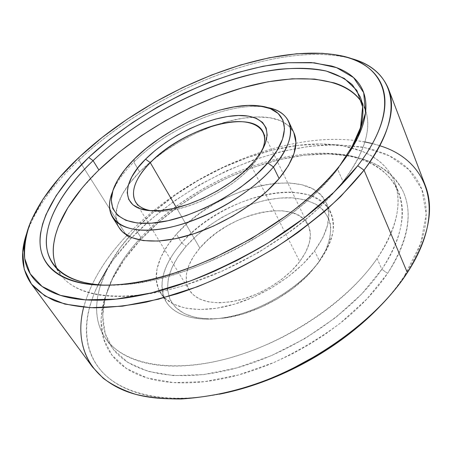 <?xml version="1.0" encoding="UTF-8"?>
<svg xmlns="http://www.w3.org/2000/svg" width="452" height="452" viewBox="0 0 452 452"><rect width="100%" height="100%" fill="white"/><g stroke="black" fill="none" stroke-linecap="round" stroke-linejoin="round"><path stroke-width="0.34" stroke-dasharray="2.26 1.69" d="M140.928 237.588C189.716 184.642 274.98 147.058 338.435 154.07C393.353 158.488 425.134 205.474 381.85 269.285L387.579 273.398C408.235 240.317 413.303 212.762 402.783 190.733C391.285 169.986 371.036 158.014 342.04 154.816C276.918 147.629 190.094 185.896 140.244 240.046L140.928 237.588L135.685 229.164C175.715 186.506 238.882 153.381 295.738 145.651C340.622 139.391 381.601 150.307 394.246 181.286C402.805 202.1 397.088 227.842 377.087 258.516L381.85 269.285C401.546 238.566 407.06 212.666 398.404 191.591C383.307 156.415 333.932 146.668 282.432 157.691C230.537 169.031 176.738 199.321 140.928 237.588C107.271 273.596 91.287 317.863 112.13 347.673C129.526 372.968 176.45 383.991 234.712 368.476C292.873 353.052 353.549 311.53 381.85 269.285L377.087 258.516C348.356 300.71 287.043 342.503 228.492 358.3C169.85 374.188 122.887 363.583 105.717 338.599C86.524 311.185 99.553 270.821 129.125 236.486L135.685 229.164L140.928 237.588L140.244 240.046L124.407 259.431L112.175 279.522L104.186 299.789L101.977 309.795L101.067 319.598C100.892 326.073 101.666 332.271 103.395 338.203C105.13 344.136 107.875 349.65 111.644 354.741C115.418 359.832 120.232 364.34 126.08 368.267C131.944 372.194 138.809 375.38 146.663 377.832C154.539 380.273 163.291 381.844 172.924 382.545C182.568 383.234 192.891 382.968 203.892 381.737C214.898 380.494 226.299 378.267 238.091 375.064C249.888 371.843 261.725 367.702 273.613 362.634L291.207 354.43L308.315 345.046L324.677 334.638L340.045 323.361C349.944 315.552 358.905 307.422 366.928 298.964C374.934 290.506 381.816 281.986 387.579 273.398C393.319 264.815 397.856 256.403 401.195 248.159C404.517 239.927 406.642 232.057 407.58 224.559C408.506 217.067 408.32 210.084 407.032 203.609C405.732 197.14 403.461 191.275 400.218 186.009C396.963 180.749 392.895 176.139 388.008 172.167C383.121 168.206 377.578 164.901 371.38 162.245L361.713 158.754L351.3 156.222L328.677 153.951L304.343 155.211L279.037 159.748L253.408 167.285L228.057 177.546L203.53 190.247L180.365 205.101L159.087 221.813L140.244 240.046C128.238 253.007 118.74 266.448 111.751 280.376C105.655 293.93 102.09 307.241 101.05 320.298L103.57 338.791L111.983 355.193L126.56 368.583L147.233 378.002L173.528 382.59L204.485 381.669L238.616 374.917L274.042 362.453C297.648 351.486 319.705 338.412 340.22 323.22L367.001 298.885L387.579 273.398L381.85 269.285L361.719 293.998L335.61 317.592L304.857 338.604L271.251 355.713L236.831 367.9L203.649 374.578L173.534 375.629L147.911 371.346L127.735 362.363L113.48 349.498L105.209 333.661L102.7 315.75L105.502 296.602L113.079 276.94C119.893 263.375 129.176 250.255 140.928 237.588M181.71 242.956L186.122 246.233C169.483 265.674 164.138 283.455 170.093 299.586C178.173 315.225 196.925 321.299 226.362 317.801C256.278 313.343 291.455 294.162 311.411 271.432L319.519 261.087L313.089 268.957C292.077 292.89 254.877 313.174 223.373 317.875C193.705 322.502 171.472 314.185 164.5 298.727C157.601 283.155 165.031 261.894 181.71 242.956C162.573 265.041 157.449 284.76 166.336 302.117C175.868 317.394 202.524 323.66 235.046 315.456C267.516 307.281 301.919 284.98 319.519 261.087L314.541 250.911C296.681 274.776 261.957 297.213 229.294 305.603C196.586 314.021 169.912 308.01 160.505 292.93C150.697 277.551 158.177 254.408 176.478 234.125L181.71 242.956L176.478 234.125L167.477 245.605L160.889 257.261L157.047 268.714L156.217 279.551L158.59 289.342L164.274 297.642L173.212 304.026L185.213 308.106L199.88 309.575L216.638 308.247L234.752 304.077L253.346 297.207L271.494 287.941L288.269 276.737L302.84 264.177L314.541 250.911L322.897 237.599L327.655 224.853L328.779 213.214L326.406 203.112L320.824 194.868L312.422 188.699L301.648 184.704L288.992 182.919L274.94 183.292L259.985 185.732L244.594 190.111L229.226 196.247L214.316 203.954L200.287 213.005L187.54 223.152L176.478 234.125C216.203 187.252 308.575 163.844 326.18 202.603C332.067 215.74 328.192 231.842 314.541 250.911L319.519 261.087C332.971 241.989 336.712 225.785 330.745 212.48C312.92 173.201 220.921 195.987 181.71 242.956C208.632 212.559 257.205 190.207 293.517 192.275L307.818 194.648C316.276 197.626 323.044 202.072 328.129 207.971C332.056 214.666 333.695 222.491 333.051 231.452C330.977 240.91 326.468 250.787 319.519 261.087L317.524 263.951L306.552 276.551L292.885 288.438L277.144 298.998L260.092 307.693L242.583 314.1L225.486 317.937L209.615 319.078L195.665 317.558L184.184 313.564L175.557 307.371L169.986 299.354L167.534 289.918L168.133 279.483L171.602 268.465L177.698 257.261L186.122 246.233L196.541 235.718L208.592 226.011L221.898 217.384L236.063 210.073L250.679 204.298L265.324 200.247L279.562 198.078L292.941 197.908L304.987 199.824L315.242 203.852L323.231 209.954L328.547 218.017L330.824 227.808L329.802 239.029L325.35 251.25L317.524 263.951L326.197 249.459C329.858 240.012 331.203 231.334 330.242 223.418C328.016 216.135 323.858 210.123 317.773 205.389C310.761 201.462 302.484 198.965 292.941 197.908C258.295 195.71 211.728 217.084 186.122 246.233L181.71 242.956M57.071 268.782L61.986 276.494C78.981 297.761 126.605 303.665 187.117 284.511C247.526 265.443 311.711 222.486 343.068 181.608L337.599 169.24L349.729 151.804L337.599 169.24L343.068 181.608C364.295 152.974 371.849 129.396 365.736 110.887L361.916 102.576M119.136 227.701L117.571 224.633L115.881 215.61L117.514 205.423L122.238 194.49L129.741 183.201L139.657 171.941L133.82 162.082L134.549 158.844L133.82 162.082C124.803 171.065 118.147 179.975 113.853 188.817L112.672 191.467C116.802 181.811 123.848 172.02 133.82 162.082L139.657 171.941C119.729 191.976 110.435 214.056 119.249 227.876M83.648 307.253C90.626 282.46 104.96 258.612 126.656 235.712L130.73 238.763C121.797 248.317 114.017 258.199 107.401 268.403M379.307 307.038C389.251 296.67 397.67 286.218 404.557 275.686L407.359 272.646L404.557 275.686C398.252 285.336 390.647 294.93 381.748 304.467L379.318 307.027M98.095 284.783C82.857 315.993 81.642 348.339 101.598 371.233C121.684 393.861 164.878 404.715 219.514 394.161M364.877 141.917C343.627 138.131 320.632 138.578 295.89 143.25C234.52 154.787 169.969 189.981 127.023 235.322L126.656 235.712L78.88 160.149L79.258 157.132L78.88 160.149C55.545 182.003 38.957 204.264 29.12 226.932L26.527 233.933C35.454 209.033 52.907 184.439 78.88 160.149L126.656 235.712C86.705 277.76 66.416 330.937 92.428 366.945M251.51 166.217L258.386 157.2L262.239 150.03C260.024 155.183 256.448 160.573 251.51 166.217L299.727 261.55C310.015 247.323 312.852 235.187 308.224 225.141C295.523 197.066 228.057 213.372 199.846 248.08L176.478 207.801L199.846 248.08L193.456 256.617L188.93 265.239L186.478 273.658L186.264 281.556L188.388 288.619L192.863 294.546L199.603 299.049L208.417 301.874L219 302.84L230.932 301.851L243.707 298.891L256.736 294.071L269.42 287.591L281.161 279.754L291.41 270.934L299.727 261.55L305.772 252.046L309.349 242.837L310.383 234.3L308.931 226.774L305.145 220.508L299.264 215.694L291.585 212.446L282.438 210.824L272.189 210.83L261.205 212.417L249.854 215.497L238.492 219.949L227.48 225.627L217.152 232.345L207.835 239.91L199.846 248.08C186.569 263.883 183.009 277.873 189.179 290.048C197.445 302.009 213.943 305.416 238.673 300.269C261.974 294.546 286.692 278.788 299.727 261.55L251.51 166.217C228.836 193.19 176.099 216.163 150.957 210.705L159.064 211.344C186.032 212.124 231.125 190.258 251.51 166.217L253.165 162.511L251.51 166.217M219.361 394.195L198.614 397.314C186.314 398.579 174.805 398.749 164.093 397.822C153.397 396.89 143.719 394.98 135.069 392.093C126.436 389.2 118.938 385.494 112.588 380.974C106.248 376.454 101.084 371.301 97.084 365.527C93.101 359.752 90.242 353.537 88.519 346.882C86.801 340.226 86.123 333.305 86.49 326.107C86.863 318.92 88.168 311.603 90.406 304.168L94.378 293.015L99.564 281.867L113.237 259.883L130.73 238.763L151.38 218.954L174.585 200.824L199.778 184.704L226.418 170.901L253.967 159.697L281.862 151.392L309.507 146.284L336.209 144.685L361.199 146.906L372.776 149.527L383.573 153.211C390.517 156.019 396.771 159.55 402.331 163.816C407.89 168.082 412.569 173.076 416.365 178.794C420.162 184.529 422.891 190.942 424.547 198.044C426.202 205.157 426.62 212.864 425.807 221.164C424.982 229.48 422.806 238.232 419.292 247.425C415.755 256.623 410.845 266.047 404.557 275.686L420.722 243.521L426.208 214.203L421.829 189.292L408.992 169.698L389.347 155.793L364.578 147.55L336.209 144.685C266.013 144.787 182.518 184.06 130.73 238.763L126.656 235.712L127.023 235.322C169.969 189.981 234.52 154.787 295.89 143.25C327.095 137.312 355.08 138.148 379.855 145.759M78.88 160.149C151.115 91.767 275.274 40.166 349.159 58.02L341.881 56.415C266.81 43.646 148.894 93.988 78.88 160.149M425.275 185.473C415.947 163.884 398.342 149.923 372.471 143.6M337.599 169.24C314.134 198.908 273.692 230.441 228.944 252.679C184.156 274.844 138.013 286.359 105.011 285.206L127.238 284.364C194.88 279.121 295.953 224.011 337 169.997L337.599 169.24M98.892 170.003L81.671 188.552M54.376 261.081C55.596 266.33 57.867 271.127 61.178 275.483C64.5 279.833 68.913 283.585 74.405 286.743C79.914 289.896 86.479 292.308 94.112 293.986C101.756 295.653 110.361 296.467 119.921 296.422C129.498 296.371 139.837 295.393 150.934 293.489C162.048 291.574 173.63 288.732 185.693 284.963L222.26 271.076L258.403 252.532L291.845 230.475C302.348 222.644 311.925 214.593 320.575 206.321C329.203 198.055 336.7 189.817 343.068 181.608C349.419 173.404 354.543 165.46 358.436 157.765C362.312 150.075 364.962 142.821 366.391 135.995C367.804 129.176 368.075 122.91 367.199 117.192C366.312 111.48 364.414 106.389 361.504 101.92M293.845 132.685C287.478 121.034 273.844 115.848 252.956 117.124C216.621 119.288 167.895 143.098 139.657 171.941L151.606 161.025L165.189 150.776L179.998 141.459L195.597 133.329L211.559 126.616L227.441 121.526L242.775 118.254L257.081 116.949L269.855 117.74L280.602 120.707L288.822 125.865L293.828 132.639M133.82 162.082C167.811 127.628 231.198 100.723 266.81 107.429L263.934 106.988C227.791 102.09 166.918 128.583 133.82 162.082M377.087 258.516C371.346 266.833 364.521 275.098 356.611 283.308C348.678 291.517 339.842 299.427 330.096 307.032L319.4 314.971L305.908 323.954L294.167 330.954L282.127 337.412L269.85 343.305L254.922 349.571L242.487 354.052L230.108 357.854C218.576 361.075 207.428 363.351 196.671 364.685C185.925 366.001 175.845 366.397 166.426 365.86C157.025 365.312 148.482 363.922 140.804 361.679C133.142 359.43 126.458 356.464 120.752 352.769C115.057 349.074 110.378 344.808 106.723 339.966C103.073 335.124 100.423 329.864 98.768 324.18C97.118 318.502 96.406 312.547 96.621 306.315L97.592 296.868L99.835 287.206L107.825 267.578L119.983 248.058L135.685 229.164L154.341 211.344L175.376 194.959L198.247 180.348L222.435 167.811L247.402 157.624L272.601 150.07L297.444 145.425L321.276 143.968L343.367 145.945L362.911 151.573L371.448 155.804L379.002 160.991C383.714 164.777 387.618 169.189 390.709 174.235C393.794 179.28 395.924 184.919 397.088 191.134C398.246 197.366 398.319 204.095 397.302 211.316C396.274 218.553 394.082 226.147 390.72 234.102C387.347 242.069 382.804 250.205 377.087 258.516M338.435 154.07L342.04 154.816M313.089 268.957L311.411 271.432M223.373 317.875L226.362 317.801M113.853 188.817L115.429 184.371M166.336 302.117L160.505 292.93M394.246 181.286L398.404 191.591M364.775 108.226L360.074 96.564M29.12 226.932L30.47 222.373M258.386 157.2L260.499 152.912M308.224 225.141L263.2 132.244M189.179 290.048L135.481 201.874M159.064 211.344L154.324 210.802M341.881 56.415L337.316 55.076M60.269 274.251L53.014 263.979M105.717 338.599L112.13 347.673M330.745 212.48L326.18 202.603M263.934 106.988L259.346 105.904M127.238 284.364L122.548 284.246M337 169.997L339.452 165.98M113.079 276.94L111.751 280.376"/><path stroke-width="0.68" d="M349.729 151.804L360.504 127.639L362.611 106.909L356.843 90.383L344.322 78.422L326.333 71.066C312.106 68.337 296.303 67.749 278.924 69.297C216.7 77.139 141.979 114.379 93.078 160.646L88.716 157.426C141.459 107.904 222.87 68.45 288.19 62.726L314.315 62.817L336.587 67.653L353.566 77.575L363.702 92.722L365.521 112.904L357.837 137.47L340.073 165.2C346.724 156.782 352.091 148.646 356.17 140.798C360.238 132.956 363.024 125.583 364.527 118.673C366.024 111.774 366.323 105.457 365.431 99.722C364.532 93.999 362.583 88.925 359.583 84.496C356.577 80.077 352.69 76.326 347.916 73.241C343.141 70.167 337.655 67.743 331.457 65.975L311.23 62.551L288.19 62.726L263.194 66.207L237.001 72.682L210.276 81.835L183.625 93.372L157.601 107L132.747 122.419L109.599 139.335L88.716 157.426L70.704 176.32L56.212 195.592L45.934 214.717L42.601 224.034L40.595 233.079C39.708 239.018 39.81 244.639 40.906 249.95C42.008 255.261 44.2 260.109 47.471 264.499C50.76 268.883 55.178 272.658 60.732 275.81C66.303 278.963 72.987 281.353 80.789 282.98C88.615 284.596 97.451 285.331 107.305 285.184C117.181 285.02 127.871 283.907 139.374 281.833C150.895 279.748 162.935 276.703 175.495 272.709L194.45 266.036L213.621 258.052L251.397 238.639L286.404 215.672C297.405 207.536 307.439 199.202 316.502 190.654C325.542 182.116 333.401 173.63 340.073 165.2L339.452 165.98C297.173 221.633 192.219 278.856 122.532 284.246C71.343 289.28 42.889 271.867 40.256 245.865C37.866 219.57 57.941 186.744 88.716 157.426L93.078 160.646C132.871 122.961 189.727 91.157 243.419 76.331C273.952 68.314 302.846 65.947 325.564 70.874C336.328 73.981 345.294 78.671 352.475 84.942L360.074 96.564C366.047 110.876 362.6 129.289 349.729 151.804M273.449 166.986L267.804 162.963C243.063 191.987 190.947 219.514 154.488 222.921C117.836 226.576 103.74 208.135 115.429 184.371C119.526 175.958 125.899 167.443 134.549 158.844L146.165 148.403L159.341 138.561L173.687 129.571L188.783 121.695L204.202 115.147L219.514 110.141L234.26 106.847L247.973 105.435L260.177 106.017L270.381 108.672L278.116 113.418L282.952 120.192L284.517 128.848L282.556 139.12L276.957 150.652L267.804 162.963L255.38 175.495L240.204 187.631L222.972 198.744L204.553 208.265L185.879 215.717L167.884 220.751L151.443 223.192L137.261 223.011L125.893 220.339L117.689 215.412L112.814 208.564L111.271 200.157L112.938 190.597L117.576 180.28L124.899 169.579L134.549 158.844C166.313 126.763 224.932 101.242 259.346 105.904C286.997 108.706 294.337 132.673 267.804 162.963L273.449 166.986C253.425 190.473 215.988 214.016 181.834 224.248C147.629 234.503 120.927 230.808 112.678 217.508C108.412 210.349 108.412 201.671 112.672 191.467C102.254 215.66 118.288 233.944 156.646 229.627C194.812 225.554 248.154 196.976 273.449 166.986L279.116 178.568L273.449 166.986C300.066 136.25 293.619 111.548 266.81 107.429C277.692 109.378 284.986 114.085 288.698 121.543C293.879 133.125 288.794 148.273 273.449 166.986M112.678 217.508L119.249 227.876C127.673 241.441 154.381 245.476 188.388 235.481C222.339 225.514 259.403 202.117 279.116 178.568L266.324 191.778L250.617 204.53L232.723 216.152L213.547 226.045L194.066 233.701L175.28 238.769L158.087 241.069L143.25 240.6L131.346 237.509L122.724 232.068L119.136 227.701M361.916 102.576C344.136 75.45 294.67 72.987 243.074 87.615C191.094 102.604 136.939 133.425 98.892 170.003L93.078 160.646L98.892 170.003C64.483 203.214 44.499 241.973 57.071 268.782M30.996 283.438C21.538 269.488 20.046 252.984 26.527 233.933L22.747 252.312L24.21 269.268L31.476 284.082L44.951 295.964L64.805 304.094L90.852 307.71L122.475 306.19L158.545 299.19L197.445 286.721C224.198 275.833 250.267 262.77 275.658 247.532C299.992 231.384 321.643 214.412 340.605 196.603L364.046 170.172C352.871 184.043 339.537 197.953 324.039 211.898L298.354 232.187C261.493 258.459 218.118 280.449 176.828 293.919L146.866 301.981C127.769 305.693 110.158 307.631 94.039 307.801C78.959 306.998 65.845 304.665 54.692 300.795C44.731 296.156 36.827 290.37 30.996 283.438L92.428 366.945L103.282 378.324C112.277 384.98 123.119 390.336 135.809 394.381C149.505 397.574 164.731 399.105 181.489 398.975C198.976 397.816 217.322 394.839 236.543 390.042C304.925 371.51 375.635 321.988 407.359 272.646C387.793 302.348 358.888 329.203 320.632 353.198L290.099 369.843C227.237 400.037 162.002 406.116 124.227 390.505C86.315 374.742 74.761 341.627 83.648 307.253M107.401 268.403L98.095 284.783M219.514 394.161C243.006 389.528 266.77 381.482 290.805 370.013L320.389 353.882C343.051 339.893 362.69 324.276 379.307 307.038M364.046 170.172L357.724 165.748L334.022 192.111L303.784 218.265L268.381 242.735C242.803 257.781 216.655 270.567 189.942 281.093L151.335 292.919L115.898 299.151L85.247 299.834L60.461 295.376L42.098 286.455L30.261 273.867L24.719 258.465C23.922 247.103 25.843 235.068 30.47 222.373C40.07 200.298 56.33 178.551 79.258 157.132L102.112 137.481L127.334 119.13L154.335 102.412L182.574 87.62L211.513 75.043L240.588 64.986L269.194 57.783L296.631 53.76L322.112 53.291L333.83 54.494L344.701 56.72C351.667 58.545 357.877 61.093 363.34 64.365C368.804 67.642 373.312 71.67 376.872 76.445C380.426 81.23 382.833 86.75 384.081 93.01C385.324 99.282 385.234 106.231 383.821 113.859C382.392 121.498 379.516 129.69 375.188 138.431C370.838 147.182 365.018 156.29 357.724 165.748C350.402 175.212 341.706 184.772 331.638 194.411C321.541 204.055 310.315 213.48 297.953 222.678C285.574 231.876 272.437 240.532 258.533 248.656L237.441 260.211L215.898 270.539C201.383 277.003 187.055 282.455 172.907 286.901C158.771 291.325 145.25 294.653 132.357 296.874C119.481 299.077 107.565 300.19 96.609 300.207C85.677 300.218 75.925 299.23 67.354 297.246C58.805 295.258 51.534 292.421 45.545 288.743C39.567 285.059 34.872 280.715 31.454 275.697C28.041 270.686 25.837 265.183 24.837 259.199C23.843 253.216 23.939 246.911 25.12 240.289C26.306 233.667 28.442 226.87 31.527 219.898L43.228 198.829L59.393 177.726L79.258 157.132C148.03 92.276 264.211 42.652 337.316 55.076C384.629 62.438 405.173 104.31 357.724 165.748L364.046 170.172L407.359 272.646L364.046 170.172C409.648 110.418 392.703 68.156 349.159 58.02C368.691 62.896 381.759 73.088 388.358 88.598C396.63 109.22 388.528 136.408 364.046 170.172M262.239 150.03C270.946 129.453 254.606 118.526 228.542 122.334C202.456 126.057 169.794 142.934 150.29 162.658L145.533 159.183C167.534 137.103 204.931 118.492 233.209 115.797C261.538 112.904 276.24 128.198 260.499 152.912L253.165 162.511L260.64 152.686L265.341 143.414L267.172 135.086L266.177 128.006L262.522 122.396L256.465 118.401L248.34 116.096L238.509 115.486L227.362 116.537L215.305 119.158L202.733 123.221L190.038 128.583L177.602 135.069L165.805 142.482L154.996 150.595L145.533 159.183L137.736 167.98L131.911 176.704L128.328 185.06L127.21 192.733L128.707 199.417L132.888 204.79L139.702 208.581L148.99 210.553L160.443 210.542L173.619 208.474L187.942 204.389L202.762 198.434L217.367 190.88L231.051 182.077L243.165 172.466L253.165 162.511C231.407 188.151 182.987 211.632 154.318 210.802C120.486 211.022 119.842 184.037 145.533 159.183L150.29 162.658C182.162 128.747 252.267 107.943 263.2 132.244C265.51 137.029 265.188 142.956 262.239 150.03M176.478 207.801L150.29 162.658L176.478 207.801M379.318 307.027C371.019 315.654 361.82 323.982 351.718 332.005C340.605 340.825 328.717 348.984 316.061 356.492C303.399 363.99 290.37 370.583 276.974 376.273C263.578 381.951 250.244 386.562 236.978 390.11L219.361 394.195M379.855 145.759C426.654 159.833 448.717 209.344 407.359 272.646C428.615 238.159 434.587 209.101 425.275 185.473L388.358 88.598M372.471 143.6L364.877 141.917M150.957 210.705C143.408 209.349 138.255 206.406 135.481 201.874C130.362 191.236 135.295 178.167 150.29 162.658C128.814 183.845 126.735 206.841 150.957 210.705M105.011 285.206C79.134 283.822 61.805 276.743 53.014 263.979C34.9 237.91 55.715 196.089 93.078 160.646C65.568 187.06 47.042 216.271 46.302 240.831C45.867 265.143 65.291 283.596 105.011 285.206M81.671 188.552L67.941 207.496L58.364 226.328L55.342 235.509L53.618 244.425C52.907 250.284 53.155 255.838 54.376 261.081M361.504 101.92C358.589 97.462 354.814 93.643 350.187 90.473C345.554 87.304 340.232 84.778 334.22 82.885L314.586 79.066L292.207 78.789L267.912 81.795L242.453 87.79L216.485 96.474L190.608 107.553L165.37 120.74L141.312 135.747L118.972 152.279L98.892 170.003M293.828 132.639L295.902 142.386L294.082 153.318L288.466 165.545L279.116 178.568C294.224 159.793 299.134 144.499 293.845 132.685L288.698 121.543M320.632 353.198L320.389 353.882M290.099 369.843L290.805 370.013"/></g></svg>

